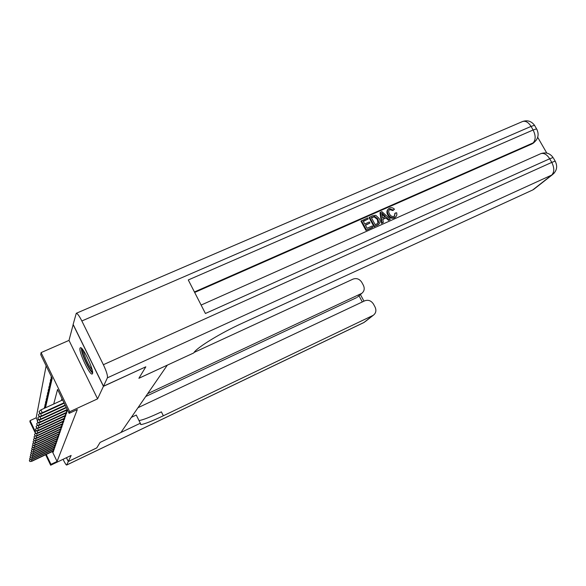 <?xml version="1.0" encoding="UTF-8"?>
<svg xmlns="http://www.w3.org/2000/svg" width="586" height="586" viewBox="0 0 586 586"><rect width="100%" height="100%" fill="white"/><g stroke="black" fill="none" stroke-linecap="round" stroke-linejoin="round"><path stroke-width="0.88" d="M80.004 348.157C78.473 351.556 89.797 375.582 92.192 374.007L92.5 373.663C94.295 370.762 82.794 346.172 80.377 347.718L80.004 348.157M45.481 407.79L52.198 378.351L40.756 354.698L41.093 352.611L69.705 411.731L69.133 413.35L57.567 389.448L53.714 404.032M73.191 324.505L69.002 340.393L41.093 352.611M35.497 433.464L29.901 421.737L30.084 420.609L35.314 431.56M46.133 365.81L36.171 417.811L30.084 420.609M145.716 366.858L103.429 386.342L73.103 324.541M66.482 457.673L68.32 461.497L71.14 455.454L50.66 465.225L45.649 454.736M96.756 447.887L100.089 442.437L96.8 447.865L68.32 461.497M66.767 410.163L67.236 411.123L67.573 410.134M65.757 413.167L66.211 414.112L66.826 412.332L65.954 410.537M64.775 416.089L65.222 417.012L65.815 415.284L64.965 413.533M63.823 418.917L64.255 419.818L64.834 418.14L64.013 416.441M62.9 421.671L63.325 422.55L63.881 420.924L63.083 419.261M61.999 424.337L62.416 425.209L62.958 423.619L62.175 422.001M61.12 426.938L61.53 427.787L62.057 426.249L61.296 424.667M60.27 429.457L60.673 430.292L61.186 428.798L60.439 427.253M59.442 431.911L59.838 432.732L60.336 431.274L59.611 429.765M58.644 434.299L59.025 435.105L59.508 433.684L58.805 432.212M57.86 436.629L58.234 437.412L58.703 436.035L58.014 434.592M57.091 438.892L57.465 439.661L57.926 438.321L57.245 436.914M56.351 441.097L56.71 441.851L57.164 440.54L56.498 439.17M55.626 443.243L55.985 443.983L56.417 442.708L55.773 441.368M54.923 445.338L55.267 446.063L55.692 444.825L55.062 443.507M54.234 447.374L54.579 448.092L54.989 446.884L54.373 445.594M53.56 449.367L53.897 450.07L54.3 448.891L53.7 447.631M45.181 407.893L44.258 408.317L44.617 406.713L45.195 407.922M45.811 405.19L44.858 405.629L45.225 403.981L45.986 405.563M46.448 402.421L45.474 402.86L45.847 401.168L46.624 402.78M47.114 399.564L46.104 400.026L46.492 398.282L47.276 399.908M47.788 396.634L46.755 397.103L47.158 395.316L47.949 396.964M48.492 393.616L47.422 394.1L47.832 392.261L48.645 393.931M49.209 390.518L48.111 391.016L48.535 389.119L49.356 390.811M49.957 387.324L48.821 387.837L49.261 385.881L50.088 387.602M50.718 384.035L49.554 384.562L50 382.548L50.843 384.299M51.509 380.651L50.301 381.186L50.762 379.113L51.619 380.885M51.744 377.413L51.077 377.714L51.334 376.564M36.171 417.811L37.489 420.565M45.613 407.204L44.858 405.629M46.243 404.457L45.474 402.86M46.88 401.637L46.104 400.026M47.547 398.744L46.755 397.103M48.228 395.762L47.422 394.1M48.924 392.693L48.111 391.016M49.649 389.543L48.821 387.837M50.389 386.291L49.554 384.562M51.15 382.944L50.301 381.186M51.942 379.494L51.077 377.714M52.337 451.579L57.062 461.446L77.315 409.563L69.133 413.35M61.962 398.531L61.369 400.531M52.908 451.308L53.238 452.004L53.634 450.846L53.04 449.616M145.753 366.931L138.882 378.292L167.281 365.159M167.296 365.181L120.928 432.475L100.103 442.415L140.318 423.238L140.039 423.605L140.94 424.594C144.779 423.978 152.25 421.034 163.34 415.774L373.275 315.29C375.978 313.195 376.571 310.441 375.047 307.027L373.487 304.112C371.224 300.677 368.308 299.578 364.741 300.808L137.988 407.717M69.002 340.393L97.584 398.854L103.429 386.342M97.584 398.854L69.705 411.731M57.062 461.446L50.967 464.354L50.66 465.225M46.243 454.458L50.967 464.354M31.109 459.607L31.776 461.006L53.56 450.707M29.908 461.358L29.337 460.157L29.871 461.541L31.703 461.329L53.582 450.986M30.113 459.424L29.337 460.157M29.871 461.541L31.703 461.329M92.522 371.649C90.603 371.758 83.827 358.676 82.443 352.208L82.282 349.066M83.351 350.472L83.652 352.435C85.849 359.804 88.691 365.635 92.17 369.927M81.315 348.084L81.681 351.021C83.153 357.753 89.826 371.209 92.617 373.026M131.337 417.371L136.267 415.035L140.318 423.238M63.039 459.314L63.083 459.402C64.885 463.072 66.072 464.954 66.628 465.057L68.298 461.548L96.771 447.916M66.445 457.695L68.298 461.548M147.665 393.675L361.782 293.344C364.324 291.249 364.858 288.568 363.386 285.294L361.826 282.401C359.577 278.987 356.669 277.881 353.094 279.09L194.061 352.45M358.28 296.391L360.983 293.798M145.709 396.51L356.559 297.651M138.999 420.58C142.889 419.986 150.353 417.078 161.399 411.863L163.34 415.774M394.62 216.117L394.803 213.531L395.308 213.026L396.685 212.784L396.868 214.842L396.239 216.337L394.334 217.889C391.558 218.812 389.36 217.816 387.742 214.908C386.489 212.689 386.635 210.777 388.166 209.18M395.704 216.871L394.334 217.889M394.839 217.384C392.063 218.307 389.866 217.311 388.247 214.403C386.928 212.022 387.156 210.044 388.921 208.47L389.69 208.03C391.419 207.334 393.008 207.73 394.459 209.217L392.891 210.542L389.705 209.627L389.104 209.971M383.347 222.358L381.552 223.434L379.999 212.747L380.49 212.235L381.867 211.627L390.305 219.259L389.009 219.838L386.489 217.457L382.79 219.091L383.347 222.358L382.043 222.936L380.49 212.235M390.305 219.259L388.503 220.336L385.984 217.963L382.834 219.354M368.184 218.974L363.232 221.164L364.778 223.999L369.385 221.962L369.964 223.024L365.356 225.068L367.092 228.269L372.264 225.969L372.843 227.038L372.352 227.529L365.95 230.386L360.947 221.149L367.605 217.911L368.184 218.974L363.364 221.398M369.964 223.024L365.481 225.302M546.797 153.093L537.699 137.292M534.285 142.266L531.92 143.966L533.143 142.903L194.42 291.967M194.669 292.451L531.92 143.966M378.981 224.094L374.036 226.782L369.034 217.582L372.498 215.758L375.736 215.304L379.142 218.453C380.519 220.775 380.373 222.724 378.71 224.306L374.52 226.284L369.517 217.069M103.48 386.225L145.833 366.807L138.904 378.256L193.651 352.992L194.178 352.296C197.76 347.059 220.929 332.929 241.74 323.472L532.718 189.967L551.646 175.104L107.406 377.823L103.48 386.225L73.14 324.395L76.275 313.29L522.705 121.456C525.701 120.701 528.477 122.357 531.055 126.408L81.85 320.974C79.308 315.971 77.447 313.415 76.275 313.29M107.406 377.823C107.809 375.67 106.469 371.297 103.378 364.712L81.85 320.974M535.055 126.232L534.513 125.294L531.055 126.408L533.114 129.989L188.282 279.962L205.422 313.481L549.69 158.769L551.77 162.388C554.481 167.918 554.444 172.152 551.646 175.104L554.327 172.958M534.644 188.655L532.718 189.967M372.843 227.038L365.95 230.386M366.433 229.888L361.416 220.644M375.179 224.672L377.875 223.383L378.681 222.306L377.904 218.981L374.637 216.366L371.326 217.589L375.179 224.672M377.648 224.892L377.157 225.39M374.52 226.284L374.036 226.782M377.941 223.339L377.413 219.486L374.154 216.871L371.451 217.831M378.681 222.306L378.19 222.812M377.904 218.981L377.413 219.486M374.637 216.366L374.154 216.871M373.092 216.805L372.608 217.318M382.087 214.937L382.585 217.867L385.544 216.556L381.757 212.989L382.087 214.937M382.043 222.936L381.552 223.434M386.489 217.457L385.984 217.963M389.009 219.838L388.503 220.336M384.834 216.871L382.021 214.22M394.459 209.217L393.396 210.03L390.21 209.107L389.646 209.429C388.467 210.652 388.408 212.125 389.456 213.861C390.525 216.036 392.093 216.879 394.151 216.38L395.308 213.026M390.21 209.107L389.705 209.627M393.396 210.03L392.891 210.542M388.247 214.403L387.742 214.908M31.498 457.732L32.171 459.16L54.234 448.751M30.289 459.519L29.71 458.303L30.245 459.71L32.098 459.497L54.249 449.044M30.501 457.556L29.71 458.303M30.245 459.71L32.098 459.497M31.886 455.805L32.589 457.278L54.923 446.744M30.677 457.637L30.084 456.406L30.633 457.827L32.508 457.622L54.938 447.045M30.904 455.637L30.084 456.406M30.633 457.827L32.508 457.622M32.289 453.835L33.006 455.337L55.633 444.686M31.073 455.71L30.479 454.458L31.029 455.901L32.933 455.688L55.633 445.001M31.314 453.674L30.479 454.458M31.029 455.901L32.933 455.688M32.706 451.806L33.439 453.352L56.359 442.577M31.476 453.725L30.875 452.458L31.439 453.93L33.358 453.718L56.351 442.899M31.739 451.652L30.875 452.458M31.439 453.93L33.358 453.718M33.131 449.726L33.885 451.315L57.098 440.416M31.9 451.696L31.285 450.407L31.856 451.901L33.805 451.689L57.091 440.745M32.171 449.579L31.285 450.407M31.856 451.901L33.805 451.689M33.563 447.587L34.34 449.22L57.86 438.189M32.325 449.608L31.71 448.305L32.281 449.821L34.34 449.22L34.259 449.601L57.846 438.533M32.618 447.455L31.71 448.305M32.281 449.821L34.259 449.601M34.01 445.397L34.808 447.074L58.644 435.911M32.765 447.462L32.142 446.144L32.721 447.682L34.808 447.074L34.721 447.462L58.629 436.27M33.072 445.272L32.142 446.144M32.721 447.682L34.721 447.462M34.464 443.141L35.292 444.862L59.45 433.567M33.219 445.257L32.589 443.924L33.175 445.485L35.292 444.862L35.204 445.265L59.428 433.933M33.541 443.023L32.589 443.924M33.175 445.485L35.204 445.265M34.94 440.818L35.783 442.598L60.277 431.157M33.688 442.994L33.043 441.646L33.636 443.228L35.783 442.598L35.695 443.009L60.241 431.538M34.025 440.716L33.043 441.646M33.636 443.228L35.695 443.009M35.416 438.438L36.295 440.262L61.127 428.681M34.164 440.672L33.512 439.295L34.12 440.906L36.295 440.262L36.2 440.687L61.091 429.077M34.523 438.35L33.512 439.295M34.12 440.906L36.2 440.687M35.914 435.984L36.815 437.867L62.006 426.132M34.655 438.277L33.995 436.885L34.611 438.518L36.815 437.867L36.72 438.299L61.955 426.549M35.035 435.903L33.995 436.885M34.611 438.518L36.72 438.299M36.427 433.457L37.35 435.398L62.907 423.517M35.167 435.816L34.493 434.402L35.116 436.065L37.35 435.398L37.255 435.845L62.849 423.942M35.57 433.398L34.493 434.402M35.116 436.065L37.255 435.845M36.947 430.857L37.907 432.856L63.83 420.821M35.687 433.281L35.006 431.845L35.636 433.537L37.907 432.856L37.804 433.318L63.764 421.268M36.112 430.813L35.006 431.845M35.636 433.537L37.804 433.318M37.489 428.176L38.478 430.234L64.782 418.045M36.222 430.666L35.526 429.216L36.171 430.93L38.478 430.234L38.376 430.71L64.709 418.507M36.669 428.146L35.526 429.216M36.171 430.93L38.376 430.71M38.046 425.414L39.064 427.538L65.771 415.188M36.779 427.978L36.076 426.505L36.72 428.249L39.064 427.538L38.954 428.029L65.683 415.664M37.248 425.407L36.076 426.505M36.72 428.249L38.954 428.029M38.617 422.565L39.672 424.762L66.782 412.244M37.35 425.209L36.632 423.715L37.292 425.487L39.672 424.762L39.562 425.268L66.679 412.742M37.848 422.572L36.632 423.715M37.292 425.487L39.562 425.268M39.211 419.627L40.295 421.898L67.251 409.475M37.936 422.345L37.211 420.829L37.878 422.638L40.295 421.898L40.178 422.418L67.441 409.856M38.464 419.657L37.211 420.829M37.878 422.638L40.178 422.418M39.819 416.595L40.939 418.939L66.211 407.314M38.544 419.4L37.804 417.855L38.478 419.693L40.939 418.939L40.822 419.481L66.401 407.71M39.094 416.646L37.804 417.855M38.478 419.693L40.822 419.481M40.441 413.467L41.606 415.884L65.134 405.087M39.167 416.353L38.42 414.785L39.101 416.661L41.606 415.884L41.481 416.441L65.332 405.49M39.767 413.526L38.42 414.785M39.101 416.661L41.481 416.441M62.651 399.945L40.917 409.878L42.287 412.734L64.021 402.78M39.811 413.211L39.05 411.621L39.745 413.526L42.287 412.734L42.163 413.313L64.226 403.205M40.917 409.878L39.05 411.621M39.745 413.526L42.163 413.313M66.679 465.006L363.935 322.483L372.681 315.62M362.309 301.958L358.998 295.769M363.935 322.483L364.521 322.161L363.935 322.483M365.356 321.502L373.275 315.29M103.378 364.712L551.77 162.388L555.184 161.15L555.601 161.883M533.026 143.358L534.242 142.295C538.439 138.413 539.215 133.938 536.571 128.861L533.114 129.989C535.809 135.483 535.824 139.79 533.143 142.903L536.212 140.259M522.265 121.646L522.705 121.456C527.532 119.932 531.473 121.207 534.513 125.294L537.098 129.784M540.541 153.766L540.797 153.657C543.962 152.756 546.928 154.462 549.69 158.769L553.103 157.546C549.932 153.246 545.83 151.95 540.797 153.657L201.115 305.064M553.543 158.301L555.184 161.15C557.806 166.38 556.898 170.885 552.466 174.665L533.509 189.542M383.383 214.527L382.892 215.033M140.288 423.275L140.94 424.594M357.35 297.205L361.782 293.344M66.628 465.057L363.738 322.615M363.979 301.167L360.419 294.531M378.219 224.804L378.71 224.306M389.141 209.942L389.646 209.429M395.015 217.509L395.528 217.003"/></g></svg>
